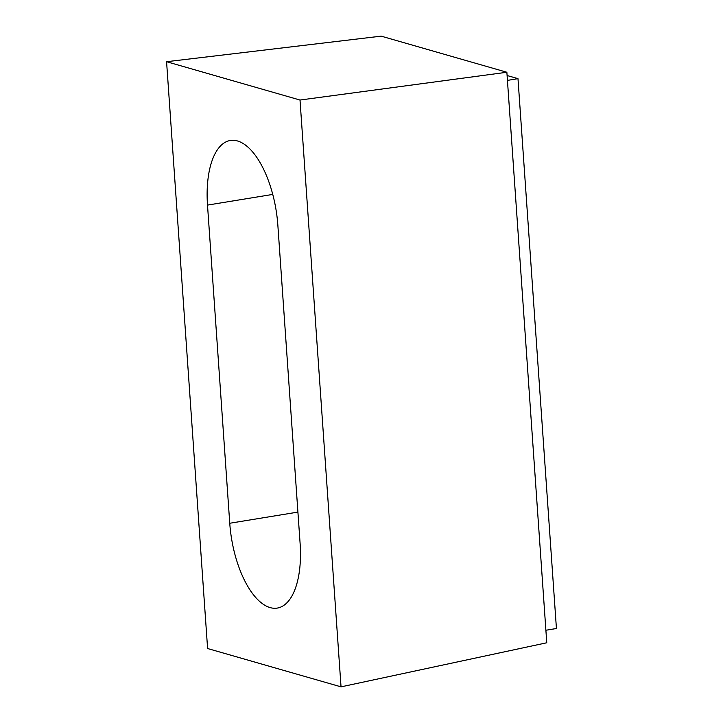 <?xml version="1.0" encoding="UTF-8"?>
<svg xmlns="http://www.w3.org/2000/svg" width="723" height="723" viewBox="0 0 723 723"><rect width="100%" height="100%" fill="white"/><g stroke="black" fill="none" stroke-linecap="round" stroke-linejoin="round"><path stroke-width="1.08" d="M229.751 523.253L207.501 205.097A75.734 33.791 80.6 0 1 230.447 140.461A75.734 33.791 80.6 0 1 277.858 225.305L300.108 543.461A75.734 33.791 80.6 0 1 277.451 608.052A75.734 33.791 80.6 0 1 229.751 523.253L297.912 512.101M507.103 75.526L517.984 78.644L556.43 628.504L545.892 630.248M341.039 686.85L207.6 648.531L166.57 61.708L300.009 100.036L341.039 686.85L546.769 642.774L506.868 72.255L300.009 100.036M506.868 72.255L381.157 36.15L166.57 61.708M507.438 80.398L517.984 78.644M207.501 205.097L272.761 194.424"/></g></svg>
